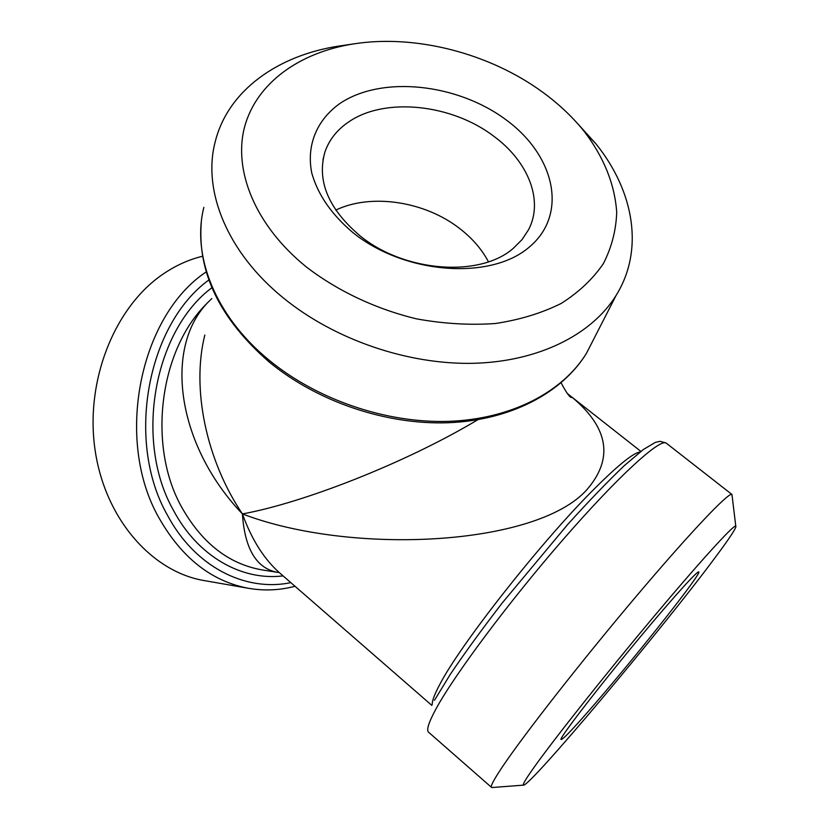 <?xml version="1.0" encoding="UTF-8"?>
<svg xmlns="http://www.w3.org/2000/svg" width="829" height="829" viewBox="0 0 829 829"><rect width="100%" height="100%" fill="white"/><g stroke="black" fill="none" stroke-linecap="round" stroke-linejoin="round"><path stroke-width="1.24" d="M596.196 702.308C639.75 651.884 703.355 571.274 698.671 571.886C696.878 572.072 686.816 582.683 668.485 603.719C623.325 655.48 554.539 742.971 561.42 739.427C564.041 738.535 575.637 726.163 596.196 702.308M513.348 248.275C480.115 277.715 404.635 272.378 360.035 235.819C328.46 208.97 316.751 181.085 324.885 152.153C329.072 139.935 336.957 129.894 348.553 122.029C384.718 96.796 451.826 104.05 493.877 136.308C528.332 161.572 543.928 200.711 528.477 229.851L522.011 239.643L513.348 248.275M529.182 247.177C490.675 280.471 405.132 274.492 353.144 232.804C331.569 214.576 317.766 194.618 311.745 172.929C306.15 144.785 317.248 119.252 340.47 103.097C382.594 75.263 457.567 83.636 506.053 119.822C555.026 155.562 568.507 214.504 529.182 247.177M206.234 271.891C139.459 316.015 114.433 440.292 159.033 517.98C181.82 558 211.716 581.461 248.731 588.341L204.307 580.601C152.008 571.917 104.962 518.892 95.045 449.774C84.952 380.739 114.599 306.968 163.002 274.15C175.603 265.539 188.794 259.57 202.566 256.244M306.616 267.176C255.55 226.037 232.928 170.691 244.628 126.806C256.565 82.859 299.704 52.289 353.838 43.875C415.93 34.113 490.074 53.502 543.057 92.475C559.212 104.299 573.077 117.469 584.652 131.966C604.04 157.686 614.735 184.432 616.714 212.214C616.102 230.296 611.647 247.436 603.367 263.632C592.901 278.969 578.86 292.222 561.274 303.404C541.855 313.093 519.907 319.797 495.452 323.507C469.981 325.32 443.712 323.776 416.676 318.885C376.273 309.196 338.014 291.197 306.616 267.176M342.356 45.564L339.403 45.999C277.56 55.232 227.488 90.931 215.053 142.391C202.473 191.105 227.457 252.897 283.922 298.399C334.823 339.755 407.858 364.729 473.131 363.309C538.425 361.713 591.719 334.75 616.082 295.456C644.413 250.068 634.081 191.302 596.041 143.956L577.181 123.127M488.478 261.798C481.867 249.363 472.323 238.317 459.857 228.669C425.142 201.385 371.34 193.012 335.755 210.11M534.56 766.628C554.694 738.359 605.502 674.288 652.537 618.144C699.645 561.896 733.168 525.14 735.758 526C737.022 526.943 730.204 537.399 715.303 557.368C663.138 627.822 529.679 786.97 523.462 785.146C522.28 784.856 525.98 778.68 534.56 766.628M732.152 496.022L731.81 494.353C728.049 492.695 689.21 533.555 635.169 597.574C581.202 661.469 523.98 734.66 502.581 766.587C493.659 779.902 490.012 786.876 491.659 787.498L492.312 787.498M431.826 705.375L281.839 574.808C265.207 560.943 252.057 540.643 242.41 513.918C351.6 555.689 537.14 546.124 587.036 489.514C613.605 458.675 608.704 428.002 572.331 397.485L567.181 393.402M477.856 419.723C404.086 463.888 301.414 503.358 242.41 513.918C206.245 460.199 191.302 388.625 204.836 335.009M211.799 298.564L206.887 303.455C163.862 349.258 177.002 445.391 242.41 513.918C244.783 549.378 256.731 568.901 278.233 572.466L262.327 569.937C228.783 564.145 201.81 543.057 181.416 506.695C147.22 445.225 159.551 349.838 206.887 303.455M290.813 582.621C245.332 592.165 194.68 566.891 167.22 514.778C125.469 441.391 147.116 324.719 208.877 279.964M594.517 337.59L586.445 353.351C562.487 392.21 511.099 419.132 448.686 421.35C386.304 423.391 316.916 399.744 268.658 359.807C215.136 315.87 191.582 255.519 203.861 207.333M491.4 787.27L428.873 732.473C426.023 730.764 428.427 722.847 436.095 708.712C454.479 674.816 509.317 601.336 563.482 539.109C617.698 476.758 659.231 438.945 666.029 442.976L666.785 443.567M640.102 451.992C632.973 452.924 616.517 466.426 590.745 492.488C537.938 545.751 459.66 645.698 439.722 684.588C434.469 694.433 431.982 701.054 432.282 704.474M211.903 287.715C153.956 330.812 134.039 440.551 173.23 509.897C197.685 556.477 241.799 581.036 283.083 575.886M353.838 43.875L339.403 45.999M735.758 526L731.955 494.405M616.082 295.456L586.445 353.351C562.01 393.143 510.239 420.334 448.095 422.738C385.941 424.966 317.061 401.599 268.948 361.796M434.469 700.329L450.24 674.433C464.592 653.148 481.97 629.273 502.374 602.787L567.751 524.405C589.077 500.84 607.916 481.255 624.278 465.66L643.418 449.473L655.293 442.427L659.988 441.329L666.029 442.976L731.81 494.353M640.879 451.39L572.331 397.474M268.845 361.713C219.778 318.709 197.271 272.254 201.302 222.369M248.731 588.341C264.399 590.994 279.829 590.3 295.01 586.269M523.462 785.146L491.815 787.54M322.989 159.707L324.885 152.153M584.652 131.966L596.041 143.956M572.134 397.319L571.969 397.433C570.331 398.272 566.715 393.402 561.098 382.832M561.357 738.794L561.42 739.427"/></g></svg>
